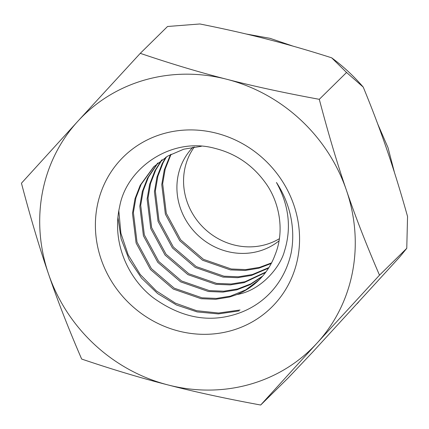 <?xml version="1.0" encoding="UTF-8"?>
<svg xmlns="http://www.w3.org/2000/svg" width="429" height="429" viewBox="0 0 429 429"><rect width="100%" height="100%" fill="white"/><g stroke="black" fill="none" stroke-linecap="round" stroke-linejoin="round"><path stroke-width="0.64" d="M193.05 147.12A63.706 59.513 -134.5 0 0 187.098 222.136A63.706 59.513 -134.5 0 0 258.88 251.201A63.706 59.513 -134.5 0 0 279.07 240.825M194.364 146.922A63.706 59.513 -134.5 0 0 196.235 219.257A63.706 59.513 -134.5 0 0 265.524 244.659A63.706 59.513 -134.5 0 0 279.413 238.68M237.049 294.519A77.268 72.185 45.5 0 0 258.88 280.116A77.268 72.185 45.5 0 0 275.193 254.542C285.312 229.762 278.673 200.595 265.315 182.631C252.531 165.009 235.752 153.593 214.983 148.38C171.756 136.315 126.63 167.819 119.696 206.381C111.368 242.605 128.341 278.705 153.164 297.699C178.861 316.211 204.606 322.211 230.394 315.706C262.58 307.845 284.507 283.29 291.173 252.879A95.967 89.656 -134.5 0 0 276.448 182.475C288.98 205.191 291.656 228.067 284.47 251.099C280.566 266.5 261.62 290.315 237.049 294.519L229.494 297.045L215.626 299.308L201.083 298.707L173.305 289.071L150.461 269.525L136.1 242.986L132.475 213.422L134.996 198.75L140.213 185.269L153.705 166.801L167.744 156.076L183.768 149.195L201.373 146.278M240.047 310.001L218.592 313.025L196.664 310.709L175.482 303.196L156.274 290.878L140.219 274.469L128.18 254.858L120.892 233.199L118.806 210.703M117.911 217.192L121.139 238.926L129.177 259.625L141.549 278.148L157.631 293.57L176.496 305.014L197.12 311.915L218.399 313.91L239.13 310.902M260.676 405.024C225.504 398.536 194.669 391.859 168.173 384.979A163.149 152.413 -134.5 0 0 317.095 343.039L260.676 405.024L287.95 378.185L312.366 352.445L399.812 256.869L406.767 248.316L407.55 216.511C400.836 192.465 394.01 170.351 387.071 150.155C380.169 129.928 372.227 108.907 363.24 87.098L346.562 72.474L331.66 57.813A177.263 165.599 45.5 0 1 363.24 87.098M331.66 57.813C309.448 50.702 288.047 44.514 267.455 39.248C246.9 33.945 224.383 28.856 199.903 23.976L167.541 26.496L140.272 53.341C171.343 63.867 200.182 72.512 226.791 79.274A163.149 152.413 -134.5 0 0 77.869 121.219L140.272 53.341M21.45 183.204L77.869 121.219A163.149 152.413 -134.5 0 0 48.557 274.072A163.149 152.413 -134.5 0 0 168.173 384.979C141.565 378.222 112.725 369.573 81.655 359.046C68.463 328.534 57.432 300.209 48.557 274.072C39.575 248.048 30.539 217.76 21.45 183.204M231.22 330.662A105.566 98.622 45.5 0 1 97.163 206.365A105.566 98.622 45.5 0 1 264.066 159.352A105.566 98.622 45.5 0 1 231.22 330.662M259.121 279.874L245.747 289.881L230.411 296.144L216.538 298.407L201.995 297.806L174.217 288.17L151.378 268.624L137.017 242.085L133.392 212.521L135.913 197.849L141.125 184.368L154.161 166.35M262.666 276.067L250.831 283.88L237.73 288.942L223.858 291.2L209.314 290.605L181.537 280.963L158.698 261.422L144.337 234.883L140.712 205.319L143.232 190.648L148.445 177.161L157.985 162.913M265.926 271.97L245.05 281.735L231.177 283.998L216.634 283.397L188.857 273.756L166.018 254.215L151.657 227.676L148.032 198.112L150.552 183.44L155.765 169.959L162.076 159.749M268.897 267.578L252.37 274.533L238.497 276.791L223.954 276.196L196.176 266.554L173.337 247.013L158.977 220.474L155.352 190.91L157.872 176.239L163.084 162.752L166.436 156.853M271.562 262.88L259.69 267.326L245.817 269.589L231.274 268.988L203.496 259.347L180.657 239.806L166.296 213.267L162.671 183.703L165.192 169.031L171.08 154.247M262.242 276.555L250.198 284.636L236.813 289.843L222.946 292.101L208.403 291.506L180.625 281.864L157.781 262.323L143.42 235.784L139.795 206.22L142.315 191.548L147.533 178.062L157.497 163.331M265.535 272.495L244.133 282.636L230.266 284.899L215.723 284.298L187.945 274.657L165.101 255.116L150.74 228.577L147.115 199.013L149.635 184.341L154.853 170.86L161.551 160.13M268.543 268.146L251.453 275.434L237.586 277.692L223.042 277.096L195.265 267.455L172.42 247.914L158.06 221.375L154.435 191.811L156.955 177.139L162.173 163.653L165.878 157.202M271.246 263.486L258.773 268.227L244.905 270.49L230.362 269.889L202.585 260.247L179.74 240.707L165.379 214.168L161.754 184.604L164.275 169.932L170.485 154.558M317.095 343.039A163.149 152.413 -134.5 0 0 346.407 190.181A163.149 152.413 -134.5 0 0 226.791 79.274C253.282 86.149 284.116 92.83 319.294 99.319C328.383 133.875 337.419 164.162 346.407 190.181C355.276 216.318 366.307 244.643 379.499 275.161L317.095 343.039M406.767 248.316L379.499 275.161M346.562 72.474L319.294 99.319M246.166 33.998L270.039 38.331L293.157 46.182M377.659 123.815L388.014 147.667L394.508 172.694M358.773 301.903L357.041 303.802"/></g></svg>
